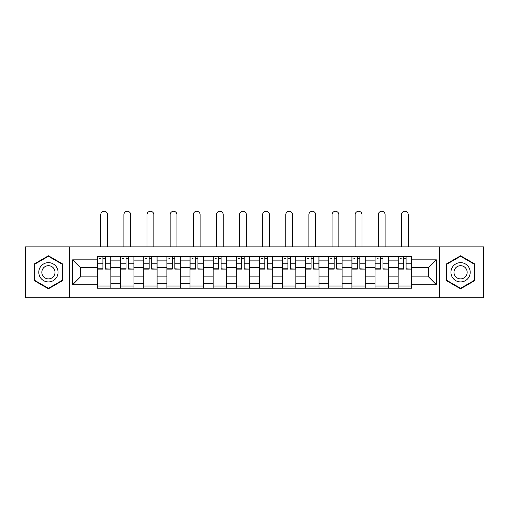 <?xml version="1.0" encoding="UTF-8"?>
<svg xmlns="http://www.w3.org/2000/svg" width="509" height="509" viewBox="0 0 509 509"><rect width="100%" height="100%" fill="white"/><g stroke="black" fill="none" stroke-linecap="round" stroke-linejoin="round"><path stroke-width="0.76" d="M439.369 297.714L483.55 297.714L483.55 246.865L25.45 246.865L25.45 297.714L439.369 297.714L439.369 246.865M120.627 288.228L120.627 260.875L110.841 260.875L110.841 288.228M110.841 260.875L110.841 256.351M120.627 260.875L120.627 256.351M133.969 256.351L133.969 288.228M143.754 288.228L143.754 256.351M157.096 256.351L157.096 288.228M166.882 288.228L166.882 256.351M180.224 256.351L180.224 288.228M190.01 288.228L190.01 256.351M203.352 256.351L203.352 288.228M213.137 288.228L213.137 256.351M226.48 256.351L226.48 288.228M236.265 288.228L236.265 256.351M249.607 256.351L249.607 288.228M259.393 288.228L259.393 256.351M272.735 256.351L272.735 288.228M282.52 288.228L282.52 256.351M295.863 256.351L295.863 288.228M305.648 288.228L305.648 256.351M318.99 256.351L318.99 288.228M328.776 288.228L328.776 256.351M342.118 256.351L342.118 288.228M351.904 288.228L351.904 256.351M365.246 256.351L365.246 288.228M375.031 288.228L375.031 256.351M388.373 256.351L388.373 288.228M398.159 288.228L398.159 256.351M398.159 276.883L388.373 276.883M375.031 276.883L365.246 276.883M351.904 276.883L342.118 276.883M328.776 276.883L318.99 276.883M305.648 276.883L295.863 276.883M282.52 276.883L272.735 276.883M259.393 276.883L249.607 276.883M236.265 276.883L226.48 276.883M213.137 276.883L203.352 276.883M190.01 276.883L180.224 276.883M166.882 276.883L157.096 276.883M143.754 276.883L133.969 276.883M120.627 276.883L110.841 276.883M398.159 267.696L388.373 267.696M375.031 267.696L365.246 267.696M351.904 267.696L342.118 267.696M328.776 267.696L318.99 267.696M305.648 267.696L295.863 267.696M282.52 267.696L272.735 267.696M259.393 267.696L249.607 267.696M236.265 267.696L226.48 267.696M213.137 267.696L203.352 267.696M190.01 267.696L180.224 267.696M166.882 267.696L157.096 267.696M143.754 267.696L133.969 267.696M120.627 267.696L110.841 267.696M80.454 276.883L97.499 276.883L97.499 267.696L80.454 267.696L80.454 276.883L72.596 284.741L72.596 259.838L97.499 259.838L97.499 267.696M411.501 267.696L411.501 276.883L428.546 276.883L428.546 267.696L411.501 267.696L411.501 256.351L97.499 256.351L97.499 259.838M411.501 259.838L436.404 259.838L436.404 284.741L411.501 284.741L411.501 276.883M97.499 276.883L97.499 288.228L411.501 288.228L411.501 284.741M97.499 284.741L72.596 284.741M69.631 297.714L69.631 246.865M62.734 264.031L48.431 255.772L34.122 264.031L34.122 280.548L48.431 288.813L62.734 280.548L62.734 264.031M474.878 264.031L460.569 255.772L446.266 264.031L446.266 280.548L460.569 288.813L474.878 280.548L474.878 264.031M110.841 286.001L97.499 286.001M102.913 258.578L105.433 258.578M133.969 286.001L120.627 286.001M126.041 258.578L128.561 258.578M157.096 286.001L143.754 286.001M149.169 258.578L151.688 258.578M180.224 286.001L166.882 286.001M172.297 258.578L174.816 258.578M203.352 286.001L190.01 286.001M195.424 258.578L197.944 258.578M226.48 286.001L213.137 286.001M218.552 258.578L221.071 258.578M249.607 286.001L236.265 286.001M241.673 258.578L244.199 258.578M272.735 286.001L259.393 286.001M264.801 258.578L267.327 258.578M295.863 286.001L282.52 286.001M287.929 258.578L290.448 258.578M318.99 286.001L305.648 286.001M311.056 258.578L313.576 258.578M342.118 286.001L328.776 286.001M334.184 258.578L336.704 258.578M365.246 286.001L351.904 286.001M357.312 258.578L359.831 258.578M388.373 286.001L375.031 286.001M380.439 258.578L382.959 258.578M411.501 286.001L398.159 286.001M403.567 258.578L406.087 258.578M72.596 259.838L80.454 267.696M428.546 276.883L436.404 284.741M428.546 267.696L436.404 259.838M107.584 246.865L107.584 214.696A3.41 3.41 88.4 0 0 104.173 211.286A3.41 3.41 88.4 0 0 100.763 214.696L100.763 246.865M105.433 268.79L110.771 269.102L105.433 269.102L105.433 256.504L110.771 256.504L107.806 256.504M110.771 268.79L110.771 256.504M102.913 258.426L105.433 258.426M99.503 258.426L100.54 258.426M102.913 256.504L97.575 256.504L97.575 269.102L102.913 269.102L102.913 256.504L105.433 256.504M130.711 246.865L130.711 214.696A3.41 3.41 88.4 0 0 127.301 211.286A3.41 3.41 88.4 0 0 123.891 214.696L123.891 246.865M128.561 268.79L133.899 269.102L128.561 269.102L128.561 256.504L133.899 256.504L130.934 256.504M133.899 268.79L133.899 256.504M126.041 258.426L128.561 258.426M122.631 258.426L123.668 258.426M126.041 256.504L120.703 256.504L120.703 269.102L126.041 269.102L126.041 256.504L128.561 256.504M153.839 246.865L153.839 214.696A3.41 3.41 88.4 0 0 150.429 211.286A3.41 3.41 88.4 0 0 147.018 214.696L147.018 246.865M151.688 268.79L157.026 269.102L151.688 269.102L151.688 256.504L157.026 256.504L154.062 256.504M157.026 268.79L157.026 256.504M149.169 258.426L151.688 258.426M145.759 258.426L146.796 258.426M149.169 256.504L143.831 256.504L143.831 269.102L149.169 269.102L149.169 256.504L151.688 256.504M40.084 277.106A9.639 9.639 0 0 0 53.248 280.637A9.639 9.639 0 0 0 56.773 267.473A9.639 9.639 0 0 0 43.609 263.942A9.639 9.639 0 0 0 40.084 277.106M42.718 275.592A6.598 6.598 0 0 0 51.727 278.003A6.598 6.598 0 0 0 54.145 268.994A6.598 6.598 0 0 0 45.129 266.576A6.598 6.598 0 0 0 42.718 275.592M48.431 256.281L62.289 264.286L62.289 280.294L48.431 288.298L34.567 280.294L34.567 264.286L48.431 256.281M452.227 277.106A9.639 9.639 0 0 0 465.391 280.637A9.639 9.639 0 0 0 468.916 267.473A9.639 9.639 0 0 0 455.752 263.942A9.639 9.639 0 0 0 452.227 277.106M454.855 275.592A6.598 6.598 0 0 0 463.871 278.003A6.598 6.598 0 0 0 466.282 268.994A6.598 6.598 0 0 0 457.273 266.576A6.598 6.598 0 0 0 454.855 275.592M460.569 256.281L474.433 264.286L474.433 280.294L460.569 288.298L446.711 280.294L446.711 264.286L460.569 256.281M176.967 246.865L176.967 214.696A3.41 3.41 88.4 0 0 173.556 211.286A3.41 3.41 88.4 0 0 170.146 214.696L170.146 246.865M174.816 268.79L180.154 269.102L174.816 269.102L174.816 256.504L180.154 256.504L177.189 256.504M180.154 268.79L180.154 256.504M172.297 258.426L174.816 258.426M168.886 258.426L169.923 258.426M172.297 256.504L166.958 256.504L166.958 269.102L172.297 269.102L172.297 256.504L174.816 256.504M200.094 246.865L200.094 214.696A3.41 3.41 88.4 0 0 196.684 211.286A3.41 3.41 88.4 0 0 193.274 214.696L193.274 246.865M197.944 268.79L203.282 269.102L197.944 269.102L197.944 256.504L203.282 256.504L200.311 256.504M203.282 268.79L203.282 256.504M195.424 258.426L197.944 258.426M192.014 258.426L193.051 258.426M195.424 256.504L190.086 256.504L190.086 269.102L195.424 269.102L195.424 256.504L197.944 256.504M223.216 246.865L223.216 214.696A3.41 3.41 88.4 0 0 219.812 211.286A3.41 3.41 88.4 0 0 216.401 214.696L216.401 246.865M221.071 268.79L226.403 269.102L221.071 269.102L221.071 256.504L226.403 256.504L223.438 256.504M226.403 268.79L226.403 256.504M218.552 258.426L221.071 258.426M215.142 258.426L216.179 258.426M218.552 256.504L213.214 256.504L213.214 269.102L218.552 269.102L218.552 256.504L221.071 256.504M246.343 246.865L246.343 214.696A3.41 3.41 88.4 0 0 242.939 211.286A3.41 3.41 88.4 0 0 239.529 214.696L239.529 246.865M244.199 268.79L249.531 269.102L244.199 269.102L244.199 256.504L249.531 256.504L246.566 256.504M249.531 268.79L249.531 256.504M241.673 258.426L244.199 258.426M238.269 258.426L239.306 258.426M241.673 256.504L236.341 256.504L236.341 269.102L241.673 269.102L241.673 256.504L244.199 256.504M269.471 246.865L269.471 214.696A3.41 3.41 88.4 0 0 266.061 211.286A3.41 3.41 88.4 0 0 262.657 214.696L262.657 246.865M267.327 268.79L272.659 269.102L267.327 269.102L267.327 256.504L272.659 256.504L269.694 256.504M272.659 268.79L272.659 256.504M264.801 258.426L267.327 258.426M261.391 258.426L262.434 258.426M264.801 256.504L259.469 256.504L259.469 269.102L264.801 269.102L264.801 256.504L267.327 256.504M292.599 246.865L292.599 214.696A3.41 3.41 88.4 0 0 289.188 211.286A3.41 3.41 88.4 0 0 285.784 214.696L285.784 246.865M290.448 268.79L295.786 269.102L290.448 269.102L290.448 256.504L295.786 256.504L292.821 256.504M295.786 268.79L295.786 256.504M287.929 258.426L290.448 258.426M284.518 258.426L285.562 258.426M287.929 256.504L282.597 256.504L282.597 269.102L287.929 269.102L287.929 256.504L290.448 256.504M315.726 246.865L315.726 214.696A3.41 3.41 88.4 0 0 312.316 211.286A3.41 3.41 88.4 0 0 308.906 214.696L308.906 246.865M313.576 268.79L318.914 269.102L313.576 269.102L313.576 256.504L318.914 256.504L315.949 256.504M318.914 268.79L318.914 256.504M311.056 258.426L313.576 258.426M307.646 258.426L308.689 258.426M311.056 256.504L305.718 256.504L305.718 269.102L311.056 269.102L311.056 256.504L313.576 256.504M338.854 246.865L338.854 214.696A3.41 3.41 88.4 0 0 335.444 211.286A3.41 3.41 88.4 0 0 332.033 214.696L332.033 246.865M336.704 268.79L342.042 269.102L336.704 269.102L336.704 256.504L342.042 256.504L339.077 256.504M342.042 268.79L342.042 256.504M334.184 258.426L336.704 258.426M330.774 258.426L331.811 258.426M334.184 256.504L328.846 256.504L328.846 269.102L334.184 269.102L334.184 256.504L336.704 256.504M361.982 246.865L361.982 214.696A3.41 3.41 88.4 0 0 358.571 211.286A3.41 3.41 88.4 0 0 355.161 214.696L355.161 246.865M359.831 268.79L365.169 269.102L359.831 269.102L359.831 256.504L365.169 256.504L362.204 256.504M365.169 268.79L365.169 256.504M357.312 258.426L359.831 258.426M353.901 258.426L354.938 258.426M357.312 256.504L351.974 256.504L351.974 269.102L357.312 269.102L357.312 256.504L359.831 256.504M385.109 246.865L385.109 214.696A3.41 3.41 88.4 0 0 381.699 211.286A3.41 3.41 88.4 0 0 378.289 214.696L378.289 246.865M382.959 268.79L388.297 269.102L382.959 269.102L382.959 256.504L388.297 256.504L385.332 256.504M388.297 268.79L388.297 256.504M380.439 258.426L382.959 258.426M377.029 258.426L378.066 258.426M380.439 256.504L375.101 256.504L375.101 269.102L380.439 269.102L380.439 256.504L382.959 256.504M408.237 246.865L408.237 214.696A3.41 3.41 88.4 0 0 404.827 211.286A3.41 3.41 88.4 0 0 401.416 214.696L401.416 246.865M406.087 268.79L411.425 269.102L406.087 269.102L406.087 256.504L411.425 256.504L408.46 256.504M411.425 268.79L411.425 256.504M403.567 258.426L406.087 258.426M400.157 258.426L401.194 258.426M403.567 256.504L398.229 256.504L398.229 269.102L403.567 269.102L403.567 256.504L406.087 256.504M375.031 260.875L365.246 260.875M351.904 260.875L342.118 260.875M328.776 260.875L318.99 260.875M305.648 260.875L295.863 260.875M282.52 260.875L272.735 260.875M259.393 260.875L249.607 260.875M236.265 260.875L226.48 260.875M213.137 260.875L203.352 260.875M190.01 260.875L180.224 260.875M166.882 260.875L157.096 260.875M143.754 260.875L133.969 260.875M398.159 260.875L388.373 260.875M375.031 283.704L365.246 283.704M351.904 283.704L342.118 283.704M328.776 283.704L318.99 283.704M305.648 283.704L295.863 283.704M282.52 283.704L272.735 283.704M259.393 283.704L249.607 283.704M236.265 283.704L226.48 283.704M213.137 283.704L203.352 283.704M190.01 283.704L180.224 283.704M166.882 283.704L157.096 283.704M143.754 283.704L133.969 283.704M120.627 283.704L110.841 283.704M398.159 283.704L388.373 283.704M105.433 263.783L110.771 263.783M97.575 268.79L102.913 268.79M97.575 263.783L102.913 263.783M128.561 263.783L133.899 263.783M120.703 268.79L126.041 268.79M120.703 263.783L126.041 263.783M151.688 263.783L157.026 263.783M143.831 268.79L149.169 268.79M143.831 263.783L149.169 263.783M174.816 263.783L180.154 263.783M166.958 268.79L172.297 268.79M166.958 263.783L172.297 263.783M197.944 263.783L203.282 263.783M190.086 268.79L195.424 268.79M190.086 263.783L195.424 263.783M221.071 263.783L226.403 263.783M213.214 268.79L218.552 268.79M213.214 263.783L218.552 263.783M244.199 263.783L249.531 263.783M236.341 268.79L241.673 268.79M236.341 263.783L241.673 263.783M267.327 263.783L272.659 263.783M259.469 268.79L264.801 268.79M259.469 263.783L264.801 263.783M290.448 263.783L295.786 263.783M282.597 268.79L287.929 268.79M282.597 263.783L287.929 263.783M313.576 263.783L318.914 263.783M305.718 268.79L311.056 268.79M305.718 263.783L311.056 263.783M336.704 263.783L342.042 263.783M328.846 268.79L334.184 268.79M328.846 263.783L334.184 263.783M359.831 263.783L365.169 263.783M351.974 268.79L357.312 268.79M351.974 263.783L357.312 263.783M382.959 263.783L388.297 263.783M375.101 268.79L380.439 268.79M375.101 263.783L380.439 263.783M406.087 263.783L411.425 263.783M398.229 268.79L403.567 268.79M398.229 263.783L403.567 263.783"/></g></svg>
